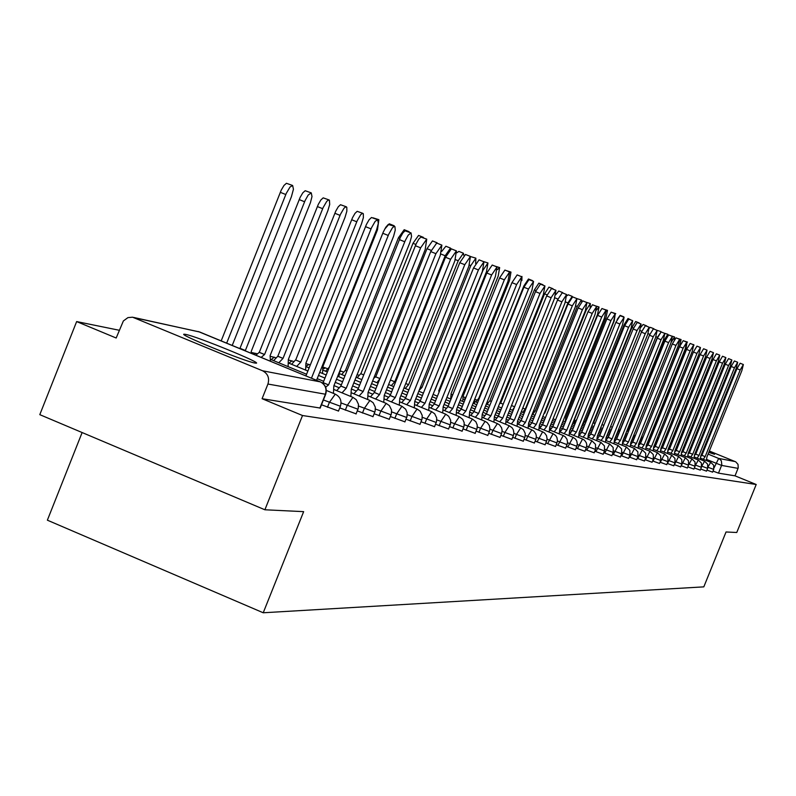 <?xml version="1.0" encoding="UTF-8"?>
<svg xmlns="http://www.w3.org/2000/svg" width="796" height="796" viewBox="0 0 796 796"><rect width="100%" height="100%" fill="white"/><g stroke="black" fill="none" stroke-linecap="round" stroke-linejoin="round"><path stroke-width="1.19" d="M706.957 470.078L712.559 472.127M700.729 469.033L706.47 471.132M694.351 467.958L700.231 470.108M687.824 466.864L693.853 469.073M681.127 465.74L687.306 467.998M674.272 464.585L680.6 466.904M667.237 463.401L673.724 465.779M660.013 462.197L666.67 464.625M652.611 460.944L659.436 463.441M645.009 459.67L652.023 462.237M637.198 458.357L644.402 460.983M629.188 457.004L636.581 459.71M620.95 455.62L628.542 458.397M612.482 454.188L620.283 457.043M603.766 452.725L611.796 455.66M594.811 451.213L603.07 454.227M585.587 449.66L594.095 452.765M576.095 448.058L584.851 451.252M566.314 446.407L575.329 449.7M556.245 444.705L565.528 448.088M545.857 442.944L555.429 446.437M535.141 441.133L545.011 444.735M524.076 439.263L534.275 442.974M512.664 437.322L523.181 441.163M500.873 435.322L511.738 439.293M488.684 433.263L499.918 437.352M476.078 431.124L487.689 435.352M463.033 428.905L475.053 433.283M449.531 426.606L461.969 431.143M435.541 424.228L448.427 428.925M421.034 421.761L434.397 426.636M405.99 419.203L419.85 424.248M390.378 416.537L404.756 421.78M374.16 413.771L389.095 419.213M357.295 410.885L372.817 416.547M339.753 407.89L355.902 413.771M321.485 404.766L338.489 411.044M185.727 334.41L184.314 334.211C176.364 333.564 244.402 361.364 254.849 363.026L256.063 363.175C263.307 363.553 197.1 336.489 185.727 334.41M679.177 440.297L680.172 440.755M685.326 442.984L686.271 443.382M691.376 445.501L692.261 445.86M697.296 447.899L698.122 448.228M703.107 450.198L703.873 450.496M708.798 452.367L714.549 454.287L709.097 451.64M119.251 330.26L76.645 321.574L116.176 338.011L123.38 320.937L127.947 317.614L132.574 317.196L262.59 370.787L320.34 381.881L199.567 331.952L134.633 317.783M82.127 432.536L47.372 520.186L263.227 612.771L303.644 511.649L264.889 509.778L302.52 415.522L756.2 484.495L736.758 532.494L726.042 531.977L703.813 586.861L263.227 612.771M264.889 509.778L39.8 414.656L76.645 321.574M704.251 449.571L703.485 449.252M698.54 447.213L697.714 446.874M692.669 444.845L691.784 444.496M686.64 442.476L685.684 442.108M680.421 440.138L679.386 439.77M666.779 433.79L667.983 434.158M673.356 436.347L674.441 436.785M679.724 438.944L680.739 439.362M685.933 441.481L686.878 441.87M691.993 443.959L692.878 444.317M697.913 446.367L698.739 446.705M703.694 448.725L704.46 449.043M709.345 451.034L735.733 461.839L738.021 464.376L738.23 467.809L738.041 468.366L721.614 465.421L706.689 459.491M756.2 484.495L735.016 475.839L738.041 468.366M325.683 394.269L267.934 384.04L262.083 398.706L302.52 415.522M267.934 384.04C269.665 378.07 267.884 373.652 262.59 370.787M735.016 475.839L718.49 473.142L713.027 471.093M262.083 398.706L320.181 408.05M305.923 375.911L366.459 224.392L369.125 219.726L371.473 217.507L377.692 219.726L375.215 221.288L371.523 227.746L311.455 378.2M316.539 380.299L376.627 229.716L378.299 223.427L377.692 219.726M232.223 345.444L291.416 196.692L293.435 189.269L292.649 185.508L290.023 187L286.262 193.398L226.671 343.146M221.189 340.877L281.257 190.075L283.983 185.448L286.431 183.289L292.649 185.508M333.444 393.393L333.842 385.891L393.602 236.233L395.254 230.074L394.945 226.641L393.672 226.681L392.299 228.004L388.697 234.342L328.569 384.886L325.663 387.194M322.151 382.836L323.136 382.637L383.234 232.143L385.811 227.228L388.219 224.482L393.383 225.935M328.569 384.886L323.136 382.637M350.867 396.498L351.295 389.214L409.91 242.491L411.552 236.462L411.044 232.929L408.219 235.109L405.204 240.671L346.22 388.249L342.021 392.846M336.678 390.627L340.887 386.04L400.318 237.447L402.866 232.949L405.065 230.8L411.044 232.929M346.22 388.249L340.887 386.04M367.633 399.502L368.07 392.408L425.183 249.576L426.746 239.148L420.626 247.835L363.195 391.483L359.125 395.98M353.882 393.811L357.961 389.324L416.278 243.596L418.756 239.178L420.895 237.069L426.746 239.148M363.195 391.483L357.961 389.324M239.188 348.32L244.561 350.538M252.113 353.663L251.118 351.693L310.42 202.721L311.992 196.562L311.266 192.891L308.201 195.02L305.057 200.642L245.377 350.489M240.004 348.27L300.142 197.378L302.798 192.841L305.176 190.722L311.266 192.891M255.854 355.215L259.297 352.329L264.57 354.509L261.148 357.394M270.431 361.235L270.093 355.663L327.862 210.691L329.703 204.453L329.415 200.164L328.081 200.174L326.698 201.448L323.116 207.607L264.57 354.509M259.297 352.329L318.291 204.403L320.878 199.955L323.186 197.856L329.156 199.985M273.595 360.628L277.844 356.23L283.028 358.379L278.789 362.777M288.112 366.628L288.341 359.484L345.036 217.288L346.857 211.169L346.807 207.278L345.713 206.821L343.971 208.254L340.479 214.293L283.028 358.379M277.844 356.23L335.743 211.159L338.27 206.781L340.509 204.721L346.36 206.811M383.762 402.388L384.219 395.493L440.288 255.357L441.87 245.138L435.9 253.675L379.523 394.597L375.583 399.005M370.429 396.876L374.389 392.468L430.726 251.596L436.715 243.059L441.87 245.138M379.523 394.597L374.389 392.468M399.303 405.164L399.781 398.448L454.834 260.909L456.416 250.899L450.596 259.297L395.254 397.592L391.423 401.91M386.358 399.821L390.199 395.503L445.521 257.247L451.362 248.859L456.416 250.899M395.254 397.592L390.199 395.503M291.585 364.299L295.535 359.961L300.798 362.09L296.679 366.409M305.654 370.11L305.903 363.165L361.573 223.636L363.364 217.636L363.344 213.826L362.289 213.388L360.598 214.801L357.195 220.741L300.798 362.09M295.704 359.991L352.538 217.656L355.006 213.358L357.175 211.328L362.916 213.378M322.549 373.473L322.828 366.707L377.493 229.755L378.856 219.696L377.921 219.875M308.898 367.832L309.694 366.459M372.966 217.815L378.856 219.696M414.278 407.85L414.766 401.313L468.844 266.272L470.446 256.451L464.764 264.71L410.408 400.478L406.686 404.716M401.711 402.657L405.443 398.428L459.78 262.7L465.471 254.451L470.446 256.451M410.408 400.478L405.443 398.428M428.726 410.438L429.223 404.06L482.366 271.436L483.968 261.804L478.426 269.934L425.014 403.264L421.402 407.413M416.507 405.403L420.139 401.254L473.53 267.954L479.083 259.844L483.968 261.804M425.014 403.264L420.139 401.254M442.666 412.935L443.173 406.716L495.41 276.421L497.022 266.978L491.61 274.968L439.113 405.95L435.591 410.02M430.785 408.04L434.317 403.97L486.794 273.028L492.217 265.038L497.022 266.978M439.113 405.95L434.317 403.97M456.128 415.353L456.645 409.283L507.997 281.237L509.619 271.963L504.336 279.834L452.725 408.537L449.302 412.537M444.576 410.597L448.009 406.597L499.59 277.923L504.893 270.063L509.619 271.963M452.725 408.537L448.009 406.597M469.133 417.691L469.66 411.771L520.166 285.883L521.788 276.789L516.624 284.53L465.869 411.044L462.536 414.975M457.889 413.054L461.232 409.134L511.957 282.65L517.141 274.909L521.34 276.6M465.869 411.044L461.232 409.134M481.709 419.95L482.247 414.169L531.927 290.381L533.559 281.446L528.504 289.067L478.575 413.462L475.331 417.323M470.764 415.442L474.008 411.592L523.917 287.227L528.982 279.605L533.559 281.446M478.575 413.462L474.008 411.592M493.868 422.139L494.415 416.487L543.31 294.729L544.942 285.953L539.996 293.465L490.873 415.81L487.709 419.601M483.202 417.741L486.376 413.96L535.479 291.644L540.434 284.142L544.942 285.953M490.873 415.81L486.376 413.96M505.649 424.258L506.196 418.726L554.324 298.938L555.946 290.311L551.111 297.714L502.764 418.079L499.679 421.8M495.251 419.98L498.336 416.258L546.663 295.923L551.509 288.53L555.946 290.311M502.764 418.079L498.336 416.258M325.584 371.244L329.345 367.075M338.837 376.707L339.832 370.896M384.657 229.198L389.294 223.805L394.229 225.795M341.683 374.528L345.305 370.439L346.877 371.055M409.512 232.313L408.249 231.805M345.454 370.468L398.478 237.715L404.199 229.716L409.045 231.666M357.205 377.702L360.727 373.682L363.722 374.886M423.79 237.954L422.577 237.477M360.877 373.712L412.995 243.297L418.577 235.427L423.343 237.337M373.712 378.329L375.622 376.816L379.941 378.568M437.581 243.407L436.268 243.049M379.841 378.836L376.886 382.697M375.762 376.846L427.014 248.68L432.467 240.929L437.153 242.82M394.617 381.742L390.418 380.01L394.756 381.772L391.294 385.622M450.944 248.85L450.496 248.103L445.183 255.755L394.756 381.772M441.621 251.486L445.889 246.253L450.496 248.103M408.467 384.647L405.751 383.523L408.597 384.667L405.224 388.458M463.849 255.367L463.401 253.227L458.207 260.75L408.597 384.667M456.964 252.72L458.864 251.397L463.401 253.227M421.85 387.453L420.537 386.906L421.98 387.473L419.154 390.358M475.63 263.516L475.879 258.173L470.794 265.585L421.98 387.473M470.625 256.581L475.879 258.173M439.213 391.741L438.676 390.975L486.505 271.625L487.958 262.959L482.983 270.272L434.934 390.189M482.854 261.357L487.958 262.959M517.052 426.308L517.609 420.905L564.981 303.017L566.613 294.53L561.877 301.823L514.276 420.268L511.271 423.93M506.913 422.139L509.918 418.477L557.498 300.062L562.245 292.779L566.613 294.53M503.321 436.337L504.873 432.477L513.37 435.571L511.838 439.382M514.276 420.268L509.918 418.477M528.096 428.298L528.663 423.014L575.309 306.957L576.941 298.619L572.304 305.813L525.44 422.397L522.504 425.999M518.206 424.228L521.141 420.636L567.986 304.072L572.632 296.888L576.941 298.619M525.44 422.397L521.141 420.636M538.802 430.228L539.37 425.054L585.329 310.788L586.95 302.589L582.403 309.674L536.245 424.457L533.39 427.999M529.151 426.258L532.017 422.716L578.155 307.962L582.712 300.878L586.95 302.589M536.245 424.457L532.017 422.716M549.19 432.099L549.767 427.034L595.04 314.5L596.662 306.43L592.204 313.415L546.733 426.457L543.937 429.94M539.758 428.218L542.564 424.746L588.015 311.733L592.483 304.749L596.662 306.43M546.733 426.457L542.564 424.746M559.27 433.91L559.847 428.954L604.453 318.101L606.074 310.161L601.706 317.047L556.902 428.387L554.165 431.82M550.056 430.129L552.792 426.706L597.577 315.385L601.955 308.5L606.074 310.161M556.902 428.387L552.792 426.706M569.05 435.681L569.628 430.815L613.597 321.594L615.218 313.783L610.93 320.569L566.772 430.268L564.105 433.651M560.046 431.979L562.722 428.606L606.86 318.937L611.159 312.151L615.218 313.783M566.772 430.268L562.722 428.606M578.553 437.392L579.13 432.626L622.482 324.987L624.094 317.296L619.885 323.992L576.354 432.099L573.747 435.422M569.747 433.78L572.364 430.457L615.875 322.38L620.084 315.684L624.094 317.296M576.354 432.099L572.364 430.457M587.776 439.064L588.363 434.387L631.099 328.28L632.711 320.708L628.581 327.325L585.667 433.87L583.11 437.143M579.17 435.521L581.727 432.258L624.631 325.733L628.76 319.116L632.711 320.708M585.667 433.87L581.727 432.258M596.751 440.676L597.338 436.099L639.487 331.484L641.088 324.022L637.039 330.549L594.712 435.591L592.214 438.815M588.363 437.133L590.831 433.999L633.138 328.987L637.198 322.46L641.088 324.022M594.712 435.591L590.831 433.999M605.467 442.258L606.055 437.76L647.636 334.599L649.237 327.255L645.258 333.693L603.507 437.273L601.06 440.447M597.388 438.546L599.677 435.701L641.407 332.141L645.397 325.703L649.237 327.255M603.507 437.273L599.677 435.701M613.955 443.79L614.542 439.372L655.566 337.633L657.158 330.39L653.247 336.748L612.064 438.904L609.666 442.029M606.154 439.949L608.283 437.352L649.456 335.215L653.367 328.867L657.158 330.39M612.064 438.904L608.283 437.352M622.213 445.282L622.8 440.944L663.277 340.579L664.869 333.444L661.028 339.723L620.392 440.486L618.044 443.571M614.671 441.322L616.661 438.954L657.277 338.21L661.128 331.932L657.416 337.265L620.412 429.034L618.283 431.8M620.392 440.486L616.661 438.954M630.243 446.735L630.84 442.476L670.789 343.454L672.371 336.41L668.59 342.608L628.492 442.029L626.183 445.073M622.96 442.685L624.8 440.526L664.889 341.126L668.67 334.927L672.371 336.41M628.492 442.029L624.8 440.526M638.074 448.158L638.661 443.969L678.092 346.24L679.675 339.305L675.963 345.424L636.382 443.531L634.123 446.536M631.019 444.019L632.74 442.049L672.312 343.962L676.023 337.832L679.675 339.305M636.382 443.531L632.74 442.049M645.695 449.531L646.282 445.422L685.217 348.966L686.789 342.121L683.137 348.17L644.063 444.994L641.845 447.959M638.86 445.332L640.472 443.531L679.525 346.718L683.187 340.668L686.789 342.121M644.063 444.994L640.472 443.531M450.695 399.015L451.103 393.572L498.197 276.113L499.649 267.595L497.391 269.625M494.644 266.023L499.649 267.595M462.725 401.423L463.143 396.1L509.52 280.461L510.982 272.093L509.987 272.54M506.067 270.531L510.982 272.093M474.386 403.751L474.973 398.577M521.858 280.61L521.967 276.451M464.237 399.572L466.297 396.488M475.789 401.94L478.595 398.498L479.172 398.716M485.699 406.01L486.237 404.209M532.932 281.197L532.017 280.829M478.704 398.517L523.887 285.903L528.474 279.008L532.623 280.67M487.003 404.229L489.739 400.846L491.381 401.492M543.26 285.276L542.375 284.918M489.848 400.866L534.375 289.933L538.872 283.127L542.952 284.769M499.47 403.9L500.555 403.124L503.191 404.179M553.28 289.237L552.424 288.898M500.664 403.144L544.554 293.843L548.961 287.127L552.991 288.749M514.614 406.796L511.51 405.512L514.624 406.776M563.011 293.087L562.185 292.759M514.445 407.224L512.415 410.248M555.747 294.729L558.752 291.018L562.732 292.61M525.181 409.084L522.753 408.089L525.28 409.104L522.624 412.328M572.473 296.868L572.195 296.371L567.956 302.908L525.28 409.104M566.961 295.754L568.274 294.789L572.195 296.371M535.051 411.154L533.658 410.587L535.141 411.174L532.544 414.348M581.657 301.505L581.388 300.012L577.239 306.47L535.141 411.174M576.961 298.639L581.388 300.012M544.643 413.164L544.026 413.492M590.095 307.365L590.333 303.565L586.254 309.933L544.733 413.184M585.985 302.201L590.333 303.565M557.091 416.039L597.567 314.281L599.04 307.007L596.522 310.042M594.751 305.664L599.04 307.007M565.279 421.95L565.767 417.592L606.035 317.534L607.497 310.37L606.363 311.216M603.278 309.037L607.497 310.37M574.045 423.711L574.533 419.422L614.273 320.698L615.248 313.793M565.916 420.378L566.384 419.502M611.587 312.321L615.736 313.634M576.881 419.194L574.612 422.159M582.582 425.422L583.388 422.049M623.984 317.256L623.288 316.977M617.169 319.495L620.144 315.365L623.765 316.818M585.388 420.985L586.145 421.293L585.309 420.965L624.253 324.47L628.004 318.48L631.119 320.072M584.811 424.596L583.05 423.88L585.309 420.965M653.128 450.874L653.715 446.835L692.152 351.623L693.714 344.867L690.132 350.847L651.546 446.427L649.377 449.342M646.491 446.626L647.994 444.974L686.57 349.414L690.162 343.434L693.376 344.728M651.546 446.427L647.994 444.974M592.92 423.064L595.129 423.333M639.407 323.345L638.75 323.086M593.597 422.716L631.974 327.435L635.666 321.514L639.198 322.937M660.362 452.188L660.959 448.218L698.918 354.2L700.47 347.544L696.938 353.444L658.839 447.81L656.71 450.695M653.934 447.889L655.337 446.377L693.425 352.031L696.968 346.131L700.47 347.544M658.839 447.81L655.337 446.377M601.985 424.557L603.865 425.323L601.985 424.566M646.82 326.28L646.193 326.022M640.929 327.226L643.128 324.479L646.621 325.882M667.426 453.471L668.013 449.561L705.515 356.727L707.057 350.15L703.584 355.991L665.953 449.173L663.864 452.009M661.178 449.143L662.491 447.75L700.112 354.588L703.594 348.757L707.057 350.15M665.953 449.173L662.491 447.75M610.592 426.527L612.353 427.243L610.582 426.537M654.053 329.136L653.436 328.897M612.084 427.93L610.681 430.248M649.466 328.071L650.412 327.365L653.854 328.748M674.312 454.715L674.899 450.874L711.942 359.185L713.485 352.698L710.062 358.469L672.889 450.486L670.839 453.292M668.242 450.357L669.466 449.093L706.629 357.086L710.062 351.315L713.485 352.698M672.889 450.486L669.466 449.093M657.068 330.35L660.919 331.554M681.028 455.939L681.625 452.158L718.221 361.583L719.753 355.175L716.38 360.877L679.655 451.78L677.645 454.546M675.127 451.561L676.282 450.397L712.997 359.513L716.37 353.812L719.753 355.175M679.655 451.78L676.282 450.397M627.726 430.566L627.089 430.308L627.795 430.576L626.382 432.079M667.973 335.345L667.804 334.28L664.352 339.932L627.795 430.576M664.003 333.096L667.804 334.28M687.585 457.123L688.182 453.402L724.34 363.921L725.872 357.603L722.549 363.235L686.261 453.033L684.281 455.77M681.844 452.735L682.918 451.67L719.196 361.891L722.529 356.25L725.872 357.603M686.261 453.033L682.918 451.67M674.312 339.753L674.53 336.947L671.257 342.23M670.779 335.773L674.53 336.947M693.993 458.287L694.58 454.625L730.32 366.21L731.842 359.961L728.569 365.543L692.709 454.267L690.759 456.964M688.401 453.899L689.406 452.914L725.255 364.2L728.539 358.628L731.842 359.961M692.709 454.267L689.406 452.914M644.272 434.099L679.665 345.812L681.087 339.554L679.764 340.917M677.396 338.39L681.087 339.554M700.241 459.421L700.828 455.81L736.161 368.439L737.673 362.27L734.449 367.782L699.007 455.461L697.087 458.138M694.789 455.033L695.734 454.128L731.176 366.468L734.4 360.956L737.673 362.27M699.007 455.461L695.734 454.128M650.481 438.815L650.909 435.422L686.082 348.28L686.948 342.399M683.854 340.937L687.495 342.091M706.351 460.526L706.938 456.974L741.862 370.618L743.365 364.528L740.19 369.981L705.147 456.635L703.276 459.272M701.037 456.148L701.923 455.322L736.957 368.677L740.131 363.225L743.365 364.528M705.147 456.635L701.923 455.322M657.068 440.387L657.735 436.895M693.903 345.494L693.764 344.578M651.088 436.536L651.854 435.412M712.599 472.177L713.713 469.401L707.962 467.252M706.51 471.182L707.644 468.376L701.744 466.167M700.271 470.167L701.415 467.322L695.386 465.063M695.316 465.401L698.341 460.068L688.003 455.839M693.883 469.123L695.047 466.247L688.858 463.939M688.55 465.063L691.953 458.914L681.456 454.615M687.346 468.058L688.52 465.143L682.172 462.775M681.197 465.769L685.386 457.72L674.749 453.362M680.64 466.963L681.824 464.018L675.326 461.58M674.401 464.645L678.64 456.486L667.864 452.078M673.764 465.839L674.968 462.854L668.302 460.367M667.446 463.491L671.764 455.242L660.819 450.765M666.72 464.685L667.934 461.67L661.088 459.113M660.302 462.307L664.69 453.959L653.586 449.412M659.486 463.511L660.72 460.456L653.695 457.819M652.979 461.103L657.436 452.645L646.173 448.029M652.063 462.297L653.317 459.202L646.103 456.496M645.457 459.859L649.964 451.282L638.561 446.606M644.452 461.053L645.715 457.919L638.302 455.143M637.745 458.576L642.312 449.899L630.74 445.153M636.631 459.78L637.914 456.596L630.303 453.75M629.825 457.272L634.502 448.476L622.721 443.651M628.591 458.476L629.895 455.242L622.074 452.317M621.686 455.919L626.432 447.014L614.482 442.118M620.343 457.123L621.656 453.859L613.607 450.844M613.318 454.536L618.154 445.511L606.005 440.536M611.855 455.74L613.189 452.426L604.91 449.322M604.721 453.113L609.637 443.959L597.298 438.904M603.129 454.317L604.482 450.954L595.965 447.76M595.876 451.65L600.88 442.377L588.343 437.233M594.154 452.854L595.527 449.441L586.752 446.148M586.781 450.148L591.866 440.735L579.13 435.512M584.911 451.342L586.304 447.879L577.269 444.496M577.418 448.596L582.563 439.044L569.647 433.74M575.399 449.79L576.811 446.277L567.498 442.785M567.777 447.004L573.05 437.322L559.877 431.91M565.598 448.198L567.031 444.626L557.439 441.024M557.837 445.362L563.22 435.531L549.817 430.029M555.499 446.546L556.951 442.924L547.051 439.213M547.608 443.661L553.081 433.691L539.449 428.099M545.091 444.845L546.563 441.173L536.355 437.342M537.051 441.919L542.633 431.8L528.763 426.099M534.345 443.093L535.847 439.362L525.3 435.402M526.166 440.118L527.668 436.377L531.857 429.84L517.728 424.029M524.803 437.452L513.898 433.402M514.922 438.258L516.455 434.457L520.733 427.82L506.346 421.9M499.997 437.492L501.579 433.571L489.928 429.193M491.341 434.357L492.913 430.427L497.391 423.581L482.446 417.432M487.779 435.502L489.381 431.512L477.331 426.984M478.943 432.308L480.555 428.308L485.122 421.353L469.899 415.084M476.794 429.333L464.297 424.696M466.138 430.188L467.759 426.119L472.446 419.054L456.914 412.656M463.75 427.124L450.805 422.318M452.874 427.989L454.526 423.86L459.322 416.666L443.471 410.139M450.238 424.845L436.815 419.86M439.143 425.721L440.825 421.512L445.74 414.199L429.561 407.532M436.248 422.477L422.328 417.303M424.915 423.363L426.626 419.084L431.661 411.651L415.144 404.836M421.731 420.019L407.283 414.656M410.159 420.925L411.91 416.567L417.064 408.995L400.199 402.04M406.686 417.472L391.672 411.9M394.856 418.388L396.637 413.95L401.93 406.249L384.687 399.134M391.065 414.825L375.453 409.035M378.976 415.761L380.786 411.233L386.219 403.393L368.588 396.11M374.836 412.079L358.598 406.05M362.469 413.034L364.309 408.418L369.891 400.428L351.862 392.975M357.961 409.224L341.056 402.945M345.305 410.189L347.185 405.482L352.926 397.353L334.459 389.712M340.409 406.259L323.405 399.96M327.454 407.244L329.365 402.438L335.265 394.149L326.34 390.448M714.102 467.769L718.698 458.416L735.215 461.59M689.575 452.496L688.689 452.138M683.575 450.048L682.63 449.66M677.436 447.531L676.421 447.123M671.137 444.964L670.053 444.516M664.68 442.327L663.526 441.85M658.063 439.621L657.397 439.342M652.531 431.402L653.337 431.73M658.899 433.999L660.133 434.507M665.595 436.735L666.75 437.203M672.122 439.402L673.207 439.84M678.49 441.999L679.505 442.417M684.699 444.536L685.645 444.924M690.759 447.014L691.644 447.372M696.679 449.432L697.505 449.76M702.46 451.79L703.226 452.098M708.102 454.088L719.236 458.675L721.335 460.765L721.813 464.844L718.49 473.142M667.834 434.089L666.75 433.86M660.909 432.586L659.586 432.298M653.635 430.994L652.77 430.805M494.595 419.701L509.251 425.741L504.873 432.477L502.107 431.332M255.924 353.334L253.805 354.359M274.292 357.165L271.147 359.613M291.973 360.857L289.048 363.085M309.017 364.409L306.689 365.911M325.445 367.842L323.614 368.797M341.295 371.145L339.902 371.692M694.401 457.033L704.619 461.212L701.754 466.138M700.639 458.197L710.728 462.317L708.002 466.954M319.873 408.129L325.385 394.338C327.017 388.727 325.335 384.577 320.34 381.881L320.579 381.99M133.539 317.415L199.826 332.051M371.045 228.89L365.483 226.641M280.282 192.304L285.794 194.532M328.39 384.856L322.957 382.607M388.239 235.457L382.776 233.258M346.051 388.219L340.718 386.01M404.746 241.765L399.393 239.606M363.036 391.453L357.802 389.294M420.626 247.835L415.363 245.715M239.815 348.23L245.198 350.449M299.187 199.577L304.599 201.756M259.118 352.29L264.391 354.469M317.355 206.552L322.669 208.691M277.675 356.2L282.859 358.339M334.827 213.268L340.041 215.368M384.378 395.522L388.08 397.035M379.374 394.567L374.229 392.438M435.9 253.675L430.726 251.596M395.105 397.562L390.05 395.483M450.596 259.297L445.521 257.247M295.535 359.961L300.629 362.061M351.643 219.726L356.757 221.786M410.258 400.448L405.293 398.408M464.764 264.71L459.78 262.7M424.875 403.234L419.999 401.224M478.426 269.934L473.53 267.954M438.974 405.92L434.178 403.95M491.61 274.968L486.794 273.028M452.596 408.517L447.879 406.577M504.336 279.834L499.59 277.923M465.75 411.025L461.103 409.114M516.624 284.53L511.957 282.65M478.456 413.442L473.889 411.562M528.504 289.067L523.917 287.227M490.754 415.791L486.256 413.94M539.996 293.465L535.479 291.644M502.654 418.049L498.226 416.238M551.111 297.714L546.663 295.923M345.305 370.439L346.867 371.085M398.478 237.715L399.93 238.303M360.727 373.682L363.712 374.916M412.995 243.297L415.89 244.462M375.622 376.816L379.931 378.598M427.014 248.68L431.233 250.382M440.805 253.984L445.183 255.755M455.332 259.595L458.207 260.75M469.332 264.998L470.794 265.585M514.176 420.248L509.808 418.457M561.877 301.823L557.498 300.062M525.33 422.377L521.042 420.606M572.304 305.813L567.986 304.072M536.146 424.437L531.917 422.696M582.403 309.674L578.155 307.962M546.633 426.437L542.464 424.726M592.204 313.415L588.015 311.733M556.802 428.377L552.703 426.686M601.706 317.047L597.577 315.385M566.682 430.258L562.633 428.596M610.93 320.569L606.86 318.937M576.264 432.079L572.274 430.447M619.885 323.992L615.875 322.38M585.577 433.86L581.637 432.238M628.581 327.325L624.631 325.733M594.632 435.581L590.741 433.989M637.039 330.549L633.138 328.987M603.428 437.253L599.597 435.681M645.258 333.693L641.407 332.141M611.985 438.885L608.204 437.332M653.247 336.748L649.456 335.215M620.313 440.477L616.582 438.944M661.028 339.723L657.277 338.21M628.412 442.019L624.731 440.506M668.59 342.608L664.889 341.126M636.303 443.521L632.661 442.029M675.963 345.424L672.312 343.962M643.984 444.984L640.392 443.511M683.137 348.17L679.525 346.718M478.595 398.498L479.172 398.736M523.887 285.903L524.385 286.102M489.739 400.846L491.371 401.512M534.375 289.933L535.927 290.56M500.555 403.124L503.181 404.199M544.554 293.843L547.101 294.868M554.772 297.774L557.926 299.047M565.419 301.883L567.956 302.908M575.737 305.863L577.239 306.47M585.737 309.724L586.254 309.933M624.253 324.47L625.029 324.778M651.476 446.407L647.924 444.954M690.132 350.847L686.57 349.414M593.518 422.696L595.119 423.353M631.974 327.435L633.526 328.051M658.77 447.8L655.267 446.367M696.938 353.444L693.425 352.031M639.875 330.469L641.785 331.245M665.884 449.153L662.421 447.74M703.584 355.991L700.112 354.588M648.024 333.614L649.815 334.34M672.819 450.476L669.406 449.083M710.062 358.469L706.629 357.086M655.934 336.668L657.416 337.265M679.595 451.77L676.212 450.387M716.38 360.877L712.997 359.513M663.645 339.643L664.352 339.932M686.202 453.024L682.859 451.66M722.549 363.235L719.196 361.891M692.649 454.257L689.346 452.904M728.569 365.543L725.255 364.2M698.948 455.451L695.674 454.118M734.449 367.782L731.176 366.468M705.097 456.625L701.863 455.312M740.19 369.981L736.957 368.677M338.459 411.134L340.37 406.348C341.981 400.885 340.28 396.816 335.265 394.149M356.051 414.01L358.26 408.338L358.459 404.259L356.25 399.701L352.926 397.353M372.956 416.766L375.125 411.204L375.324 407.204L373.155 402.736L369.891 400.428M389.224 419.422L391.353 413.97L391.552 410.04L389.413 405.652L386.219 403.393M404.885 421.98L406.975 416.626L407.164 412.776L405.681 409.224L401.93 406.249M419.97 424.437L422.019 419.184L422.208 415.403L420.149 411.174L417.064 408.995M434.507 426.805L436.516 421.651L436.705 417.94L434.686 413.781L431.661 411.651M448.536 429.094L450.516 424.029L450.695 420.378L448.715 416.298L445.74 414.199M462.068 431.303L464.018 426.328L464.197 422.746L462.814 419.432L459.322 416.666M475.142 433.442L477.063 428.546L477.232 425.024L475.879 421.771L472.446 419.054M523.261 441.292L525.062 436.705L525.221 433.412L523.43 429.721L520.733 427.82M256.929 353.732L252.004 352.608M270.829 359.484L306.579 374.259M317.196 378.647L323.664 381.324M333.972 385.582L338.648 387.513M275.525 357.663L270.909 356.449M289.028 363.245L307.873 371.026M318.49 375.413L324.947 378.08M335.265 382.349L341.365 384.866M351.374 389.005L355.762 390.816M293.416 361.444L289.097 360.17M306.54 366.856L309.107 367.921M319.723 372.309L326.191 374.976M336.499 379.234L342.608 381.752M352.618 385.891L358.379 388.269M368.12 392.289L372.22 393.98M310.301 364.936L306.609 363.772M323.405 370.339L327.385 371.981M337.703 376.239L343.802 378.757M353.822 382.896L359.573 385.274M369.324 389.294L374.757 391.532M327.265 368.588L323.484 367.264M339.663 373.702L344.947 375.881M354.976 380.01L360.727 382.388M370.478 386.408L375.911 388.647M385.393 392.557L390.528 394.677M400.229 398.677L403.353 399.97M343.285 371.961L339.912 370.697M356.081 377.234L361.842 379.612M371.583 383.632L377.025 385.871M386.508 389.781L391.642 391.901M400.876 395.712L405.731 397.711M415.263 401.642L418.079 402.806M357.145 374.558L358.747 375.224M372.657 380.956L378.1 383.194M387.582 387.105L392.717 389.224M401.95 393.025L406.806 395.025M415.801 398.736L420.387 400.627M429.74 404.477L432.298 405.532M388.617 384.518L393.751 386.637M402.985 390.438L407.841 392.438M416.835 396.149L421.422 398.04M430.188 401.642L434.526 403.433M443.7 407.214L446.019 408.169M403.98 387.941L408.836 389.94M417.83 393.652L422.427 395.532M431.193 399.144L435.531 400.935M444.078 404.458L448.188 406.149M457.173 409.84L459.282 410.716M489.381 431.512L489.948 428.964L489.351 425.552L487.331 422.736L485.122 421.353M418.805 391.234L423.392 393.125M432.158 396.736L436.497 398.517M445.054 402.04L449.153 403.731M457.501 407.164L461.381 408.756M470.177 412.378L472.098 413.174M501.579 433.571L502.127 430.208L501.54 427.711L499.56 424.935L497.391 423.581M433.094 394.398L437.432 396.189M445.989 399.701L450.088 401.393M458.436 404.826L462.317 406.428M470.456 409.781L474.127 411.283M482.754 414.835L484.485 415.552M513.37 435.571L513.918 433.104L513.34 429.79L511.987 427.661L509.251 425.741M446.894 397.453L450.994 399.134M459.342 402.567L463.222 404.169M471.371 407.512L475.043 409.025M482.993 412.298L486.465 413.731M494.913 417.204L496.485 417.85M451.342 396.736L451.869 396.955M460.217 400.388L464.098 401.98M472.247 405.333L475.918 406.846M483.868 410.109L487.341 411.542M495.122 414.736L498.405 416.089M506.674 419.492L508.097 420.069M535.847 439.362L536.375 436.158L535.817 433.77L533.927 431.134L531.857 429.84M451.63 394.398L452.715 394.846M463.362 399.214L464.944 399.871M473.093 403.214L476.764 404.726M484.724 408L488.197 409.423M495.968 412.617L499.261 413.97M506.853 417.094L509.967 418.368M518.067 421.701L519.35 422.228M546.563 441.173L547.091 438.825L546.534 435.671L544.673 433.074L542.633 431.8M463.65 396.955L465.361 397.652M475.013 401.622L477.59 402.676M485.54 405.95L489.023 407.373M496.794 410.567L500.077 411.92M507.679 415.044L510.793 416.318M518.226 419.373L521.161 420.577M529.101 423.84L530.255 424.318M556.951 442.924L557.469 440.606L556.921 437.511L555.658 435.502L553.081 433.691M475.311 399.433L476.874 400.08M486.336 403.96L489.819 405.393M497.59 408.587L500.883 409.93M508.475 413.054L511.589 414.328M519.022 417.383L521.967 418.596M529.231 421.582L531.997 422.716M539.797 425.92L540.822 426.338M567.031 444.626L567.538 442.347L567.001 439.293L565.2 436.765L563.22 435.531M487.112 402.04L488.048 402.418M498.366 406.656L501.649 408.01M509.251 411.124L512.365 412.408M519.798 415.452L522.733 416.666M530.007 419.651L532.793 420.795M539.907 423.711L542.365 424.726M550.175 427.93L551.081 428.298M576.811 446.277L577.309 444.029L576.782 441.024L575.548 439.074L573.05 437.322M510.007 409.263L513.112 410.537M520.544 413.582L523.489 414.796M530.763 417.781L533.549 418.925M540.663 421.84L543.3 422.925M550.265 425.78L552.514 426.706M560.235 429.88L561.041 430.208M586.304 447.879L586.791 444.904L586.274 442.695L584.523 440.248L582.592 439.054M521.28 411.771L524.216 412.985M531.489 415.96L534.275 417.104M541.389 420.029L544.026 421.104M550.991 423.97L553.489 424.984M560.314 427.79L562.384 428.636M569.996 431.76L570.712 432.059M595.527 449.441L595.498 444.327L591.866 440.735M532.196 414.199L534.982 415.343M542.106 418.268L544.733 419.343M551.708 422.198L554.195 423.223M561.021 426.029L563.379 426.994M570.065 429.731L571.986 430.517M579.488 433.601L580.095 433.85M604.482 450.954L604.453 445.919L600.88 442.377M542.792 416.557L545.419 417.631M552.394 420.487L554.882 421.512M561.707 424.308L564.065 425.273M570.752 428.019L572.981 428.935M579.538 431.621L581.309 432.347M588.702 435.382L589.219 435.591M613.189 452.426L613.159 447.461L609.637 443.959M553.061 418.825L555.558 419.85M562.384 422.646L564.732 423.611M571.428 426.358L573.647 427.263M580.204 429.959L582.314 430.815M588.742 433.452L590.383 434.128M621.656 453.859L621.626 448.954L618.154 445.511M563.031 421.024L565.389 421.989M572.075 424.736L574.304 425.651M580.861 428.338L582.961 429.193M589.388 431.83L591.378 432.646M597.687 435.233L599.199 435.85M629.895 455.242L629.865 450.417L626.432 447.014M572.712 423.164L574.931 424.069M581.498 426.765L583.597 427.621M590.025 430.258L592.015 431.074M598.323 433.651L600.194 434.427M606.383 436.954L607.786 437.531M637.914 456.596L637.885 451.829L634.502 448.476M566.095 418.666L566.633 418.895M574.533 422.119L575.548 422.547M582.115 425.233L584.214 426.089M590.642 428.726L592.632 429.541M598.94 432.119L600.811 432.895M607 435.422L608.771 436.148M614.84 438.636L616.134 439.163M645.715 457.919L645.685 453.213L642.342 449.899M574.841 420.517L575.399 420.746M591.249 427.233L593.229 428.049M599.537 430.626L601.408 431.402M607.597 433.929L609.368 434.656M615.447 437.143L617.109 437.83M623.079 440.268L624.263 440.755M653.317 459.202L653.287 454.556L649.984 451.292M591.826 425.78L593.816 426.596M600.124 429.173L601.995 429.949M608.184 432.477L609.955 433.203M616.024 435.691L617.696 436.377M623.656 438.815L625.238 439.462M631.089 441.86L632.183 442.307M660.72 460.456L660.69 455.869L657.436 452.645M600.691 427.76L602.572 428.537M608.761 431.064L610.522 431.79M616.601 434.278L618.273 434.954M624.233 437.402L625.805 438.039M631.656 440.437L633.138 441.044M638.889 443.402L639.894 443.81M667.934 461.67L667.904 457.143L664.69 453.959M609.308 429.691L611.079 430.407M617.159 432.895L618.82 433.581M624.79 436.019L626.362 436.666M632.213 439.064L633.696 439.671M639.447 442.019L640.84 442.596M646.491 444.904L647.417 445.282M674.968 462.854L674.938 458.387L671.764 455.242M617.696 431.551L619.368 432.238M625.328 434.676L626.9 435.322M632.76 437.72L634.243 438.327M639.994 440.676L641.387 441.243M647.039 443.561L648.352 444.098M653.904 446.367L654.74 446.715M681.824 464.018L681.794 459.6L678.66 456.496M625.855 433.372L627.427 434.009M633.288 436.407L634.77 437.014M640.521 439.362L641.914 439.939M647.566 442.248L648.879 442.785M654.431 445.054L655.665 445.561M661.128 447.79L661.894 448.108M688.52 465.143L688.49 460.785L685.386 457.72M633.805 435.133L635.288 435.73M641.039 438.089L642.432 438.656M648.083 440.974L649.397 441.501M654.949 443.78L656.183 444.277M661.645 446.516L662.799 446.984M668.172 449.183L668.859 449.461M695.047 466.247L695.017 461.939L691.953 458.914M641.536 436.845L642.939 437.412M648.591 439.72L649.894 440.258M655.456 442.526L656.69 443.034M662.143 445.262L663.307 445.74M668.67 447.939L669.754 448.377M675.038 450.536L675.665 450.795M701.415 467.322L701.395 463.073L698.361 460.078M649.078 438.506L650.392 439.044M655.944 441.312L657.178 441.82M662.64 444.049L663.794 444.526M669.167 446.715L670.252 447.163M675.535 449.322L676.54 449.73M681.744 451.859L682.301 452.088M707.644 468.376L707.614 464.168L704.619 461.212M656.421 440.128L657.655 440.626M663.118 442.865L664.272 443.332M669.645 445.531L670.73 445.969M676.013 448.128L677.028 448.546M682.222 450.665L683.167 451.053M688.281 453.143L688.779 453.352M713.713 469.401L713.684 465.242L710.728 462.317M320.141 408.149L325.644 394.368C327.285 388.786 325.544 384.637 320.43 381.911L198.294 331.534M660.929 432.517L659.615 432.228M653.665 430.935L652.8 430.745M521.788 276.789L517.141 274.909M664.869 333.444L661.128 331.932M693.714 344.867L690.162 343.434"/></g></svg>
